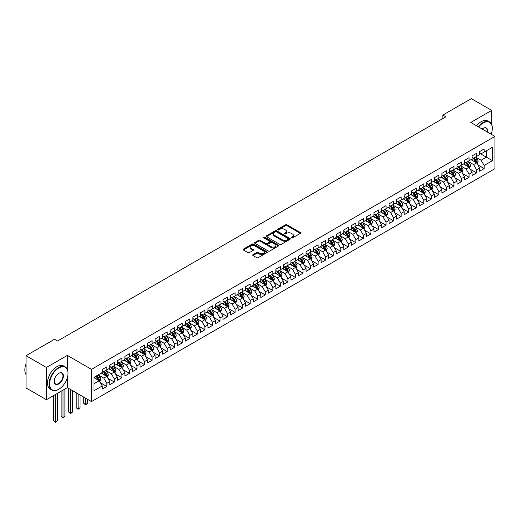 <?xml version="1.0" encoding="UTF-8"?>
<svg xmlns="http://www.w3.org/2000/svg" width="521" height="521" viewBox="0 0 521 521"><rect width="100%" height="100%" fill="white"/><g stroke="black" fill="none" stroke-linecap="round" stroke-linejoin="round"><path stroke-width="0.78" d="M291.428 237.902A0.736 0.423 0 0 0 292.463 237.902L300.337 233.356A1.049 0.606 0 0 0 300.643 232.933A1.049 0.606 0 0 0 300.337 232.503L286.999 224.805A1.049 0.606 0 0 0 285.521 224.805L277.647 229.351A0.736 0.423 0 0 0 278.683 229.95L279.705 229.357A3.354 1.934 0 0 1 284.446 229.357L285.554 230.002A3.354 1.934 0 0 1 286.537 231.37A3.354 1.934 0 0 1 285.554 232.737L284.538 233.323A0.736 0.423 0 0 0 285.573 233.922L286.596 233.336A3.354 1.934 0 0 1 291.337 233.336L292.444 233.981A3.354 1.934 0 0 1 293.427 235.349A3.354 1.934 0 0 1 292.444 236.716L291.428 237.302A0.736 0.423 0 0 0 291.428 237.902L291.428 237.302M252.998 254.658A1.049 0.606 0 0 0 252.692 255.082A1.049 0.606 0 0 0 252.998 255.511L256.736 257.674A1.049 0.606 0 0 0 258.221 257.674L266.96 252.626A1.049 0.606 0 0 0 267.266 252.197A1.049 0.606 0 0 0 266.96 251.773L253.629 244.069A1.049 0.606 0 0 0 252.144 244.069L243.405 249.116A1.049 0.606 0 0 0 243.099 249.546A1.049 0.606 0 0 0 243.405 249.976L247.924 252.581A1.049 0.606 0 0 0 249.403 252.581L253.147 250.425A1.049 0.606 0 0 0 253.453 249.995A1.049 0.606 0 0 0 253.147 249.566L250.907 248.276A2.8 1.615 0 0 1 250.087 247.13A2.8 1.615 0 0 1 251.812 245.632A2.8 1.615 0 0 1 254.867 245.984L263.646 251.057A2.8 1.615 0 0 1 264.466 252.197A2.8 1.615 0 0 1 262.74 253.694A2.8 1.615 0 0 1 259.686 253.343L258.221 252.496A1.049 0.606 0 0 0 256.736 252.496L252.998 254.658L252.998 255.511L256.736 253.369L256.736 252.496M67.333 369.382L67.333 355.407L46.428 367.474L26.05 355.713L54.503 339.282L57.518 341.027L445.891 116.802L442.876 115.056L442.876 118.547M67.333 355.407L91.481 369.35L494.95 136.411L494.95 168.654L91.481 401.593L91.481 369.35M491.707 124.604L491.707 110.393L470.802 122.468L494.95 136.411M491.707 110.393L471.329 98.632L442.876 115.056M279.777 244.369A1.049 0.606 0 0 0 281.262 244.369L290.002 239.321A1.049 0.606 0 0 0 290.308 238.898A1.049 0.606 0 0 0 290.002 238.468L276.664 230.77A1.049 0.606 0 0 0 275.186 230.77L266.446 235.818A1.049 0.606 0 0 0 266.133 236.247A1.049 0.606 0 0 0 266.446 236.671L279.777 244.369M264.18 238.058A0.736 0.423 0 0 1 264.922 238.162L278.468 245.984L269.741 251.024A1.049 0.606 0 0 1 268.256 251.024L254.925 243.32L254.925 242.467A1.049 0.606 0 0 0 254.619 242.897A1.049 0.606 0 0 0 254.925 243.32M254.925 242.467L258.663 240.305A1.049 0.606 0 0 1 260.148 240.305L265.554 243.431A1.049 0.606 0 0 0 267.039 243.431L269.52 241.998A1.049 0.606 0 0 0 269.826 241.568A1.049 0.606 0 0 0 269.52 241.145L263.887 237.889A0.736 0.423 0 0 1 264.922 237.289L278.481 245.117A1.049 0.606 0 0 1 278.787 245.547A1.049 0.606 0 0 1 278.481 245.977L278.481 245.117M479.633 153.272L486.419 157.192L486.419 150.745L492.462 147.261L484.159 152.054L484.159 148.96L479.633 151.572L479.633 154.665L476.611 156.411L476.611 153.317L472.085 155.929L472.085 159.022L469.063 160.768L469.063 157.674L464.537 160.286L464.537 163.379L461.515 165.124L461.515 162.031L456.989 164.643L456.989 167.736L453.967 169.481L453.967 166.388L449.441 168.999L449.441 172.093L446.425 173.838L446.425 170.745L441.893 173.356L441.893 176.45L438.877 178.195L438.877 175.102L434.345 177.713L434.345 180.807L431.329 182.552L431.329 179.458L426.797 182.07L426.797 185.17L423.781 186.909L423.781 183.815L419.255 186.433L419.255 189.527L416.233 191.266L416.233 188.172L411.707 190.79L411.707 193.884L408.685 195.622L408.685 192.529L404.159 195.147L404.159 198.24L401.137 199.979L401.137 196.886L396.611 199.504L396.611 202.597L393.596 204.336L393.596 201.243L389.063 203.861L389.063 206.954L386.048 208.693L386.048 205.6L381.515 208.218L381.515 211.311L378.5 213.056L378.5 209.956L373.967 212.575L373.967 215.668L370.952 217.413L370.952 214.32L366.426 216.931L366.426 220.025L363.404 221.77L363.404 218.677L358.878 221.288L358.878 224.382L355.856 226.127L355.856 223.034L351.33 225.645L351.33 228.739L348.308 230.484L348.308 227.39L343.782 230.002L343.782 233.095L340.76 234.841L340.76 231.747L336.234 234.359L336.234 237.452L333.219 239.198L333.219 236.104L328.686 238.716L328.686 241.809L325.671 243.554L325.671 240.461L321.138 243.073L321.138 246.166L318.123 247.911L318.123 244.818L313.596 247.429L313.596 250.523L310.575 252.268L310.575 249.175L306.048 251.786L306.048 254.886L303.027 256.625L303.027 253.532L298.5 256.15L298.5 259.243L295.479 260.982L295.479 257.888L290.952 260.507L290.952 263.6L287.931 265.339L287.931 262.245L283.404 264.863L283.404 267.957L280.389 269.696L280.389 266.602L275.856 269.22L275.856 272.314L272.841 274.053L272.841 270.959L268.308 273.577L268.308 276.671L265.293 278.409L265.293 275.316L260.767 277.934L260.767 281.027L257.745 282.766L257.745 279.673L253.219 282.291L253.219 285.384L250.197 287.13L250.197 284.036L245.671 286.648L245.671 289.741L242.649 291.486L242.649 288.393L238.123 291.005L238.123 294.098L235.101 295.843L235.101 292.75L230.575 295.361L230.575 298.455L227.56 300.2L227.56 297.107L223.027 299.718L223.027 302.812L220.012 304.557L220.012 301.464L215.479 304.075L215.479 307.169L212.464 308.914L212.464 305.82L207.938 308.432L207.938 311.525L204.916 313.271L204.916 310.177L200.39 312.789L200.39 315.882L197.368 317.628L197.368 314.534L192.842 317.146L192.842 320.239L189.82 321.985L189.82 318.891L185.294 321.503L185.294 324.596L182.272 326.341L182.272 323.248L177.746 325.866L177.746 328.959L174.73 330.698L174.73 327.605L170.198 330.223L170.198 333.316L167.182 335.055L167.182 331.962L162.65 334.58L162.65 337.673L159.634 339.412L159.634 336.319L155.108 338.937L155.108 342.03L152.086 343.769L152.086 340.675L147.56 343.293L147.56 346.387L144.538 348.126L144.538 345.032L140.012 347.65L140.012 350.744L136.99 352.483L136.99 349.389L132.464 352.007L132.464 355.101L129.442 356.846L129.442 353.752L124.916 356.364L124.916 359.457L121.901 361.203L121.901 358.109L117.368 360.721L117.368 363.814L114.353 365.56L114.353 362.466L109.82 365.078L109.82 368.171L106.805 369.917L106.805 366.823L102.272 369.435L102.272 372.528L93.975 377.321L93.975 390.743L102.272 385.95L99.257 380.721L93.975 377.673M492.462 147.261L492.462 160.676L484.159 165.47L481.137 160.24L475.666 157.082M477.783 164.883L484.159 168.563L484.159 165.47M484.159 168.563L479.633 171.181L479.633 168.088L476.611 169.826L473.589 164.603L468.118 161.438M470.235 169.24L476.611 172.92L476.611 169.826M476.611 172.92L472.085 175.538L472.085 172.444L469.063 174.19L466.048 168.96L460.571 165.802M462.687 173.597L469.063 177.283L469.063 174.19M469.063 177.283L464.537 179.895L464.537 176.801L461.515 178.547L458.5 173.317L453.029 170.159M455.139 177.954L461.515 181.64L461.515 178.547M461.515 181.64L456.989 184.252L456.989 181.158L453.967 182.904L450.952 177.674L445.481 174.515M447.591 182.311L453.967 185.997L453.967 182.904M453.967 185.997L449.441 188.609L449.441 185.515L446.425 187.26L443.404 182.031L437.933 178.872M440.043 186.668L446.425 190.354L446.425 187.26M446.425 190.354L441.893 192.965L441.893 189.872L438.877 191.617L435.856 186.388L430.385 183.229M432.495 191.025L438.877 194.711L438.877 191.617M438.877 194.711L434.345 197.322L434.345 194.229L431.329 195.974L428.308 190.745L422.837 187.586M424.954 195.388L431.329 199.068L431.329 195.974M431.329 199.068L426.797 201.679L426.797 198.586L423.781 200.331L420.76 195.101L415.289 191.943M417.406 199.745L423.781 203.424L423.781 200.331M423.781 203.424L419.255 206.036L419.255 202.943L416.233 204.688L413.218 199.458L407.741 196.3M409.858 204.102L416.233 207.781L416.233 204.688M416.233 207.781L411.707 210.393L411.707 207.299L408.685 209.045L405.67 203.815L400.193 200.657M402.31 208.459L408.685 212.138L408.685 209.045M408.685 212.138L404.159 214.75L404.159 211.656L401.137 213.402L398.122 208.172L392.652 205.013M394.762 212.815L401.137 216.495L401.137 213.402M401.137 216.495L396.611 219.113L396.611 216.013L393.596 217.758L390.574 212.529L385.104 209.37M387.214 217.172L393.596 220.852L393.596 217.758M393.596 220.852L389.063 223.47L389.063 220.376L386.048 222.115L383.026 216.886L377.556 213.727M379.666 221.529L386.048 225.209L386.048 222.115M386.048 225.209L381.515 227.827L381.515 224.733L378.5 226.472L375.478 221.243L370.008 218.084M372.124 225.886L378.5 229.566L378.5 226.472M378.5 229.566L373.967 232.184L373.967 229.09L370.952 230.829L367.93 225.6L362.46 222.441M364.576 230.243L370.952 233.922L370.952 230.829M370.952 233.922L366.426 236.541L366.426 233.447L363.404 235.186L360.389 229.956L354.912 226.798M357.028 234.6L363.404 238.279L363.404 235.186M363.404 238.279L358.878 240.897L358.878 237.804L355.856 239.543L352.841 234.32L347.364 231.155M349.48 238.957L355.856 242.636L355.856 239.543M355.856 242.636L351.33 245.254L351.33 242.161L348.308 243.9L345.293 238.677L339.822 235.518M341.932 243.314L348.308 247L348.308 243.9M348.308 247L343.782 249.611L343.782 246.518L340.76 248.263L337.745 243.033L332.274 239.875M334.384 247.67L340.76 251.356L340.76 248.263M340.76 251.356L336.234 253.968L336.234 250.875L333.219 252.62L330.197 247.39L324.726 244.232M326.836 252.027L333.219 255.713L333.219 252.62M333.219 255.713L328.686 258.325L328.686 255.231L325.671 256.977L322.649 251.747L317.178 248.589M319.295 256.384L325.671 260.07L325.671 256.977M325.671 260.07L321.138 262.682L321.138 259.588L318.123 261.334L315.101 256.104L309.63 252.945M311.747 260.741L318.123 264.427L318.123 261.334M318.123 264.427L313.596 267.039L313.596 263.945L310.575 265.69L307.553 260.461L302.082 257.302M304.199 265.098L310.575 268.784L310.575 265.69M310.575 268.784L306.048 271.395L306.048 268.302L303.027 270.047L300.011 264.818L294.534 261.659M296.651 269.461L303.027 273.141L303.027 270.047M303.027 273.141L298.5 275.752L298.5 272.659L295.479 274.404L292.463 269.175L286.993 266.016M289.103 273.818L295.479 277.498L295.479 274.404M295.479 277.498L290.952 280.109L290.952 277.016L287.931 278.761L284.915 273.532L279.445 270.373M281.555 278.175L287.931 281.854L287.931 278.761M287.931 281.854L283.404 284.466L283.404 281.373L280.389 283.118L277.367 277.888L271.897 274.73M274.007 282.532L280.389 286.211L280.389 283.118M280.389 286.211L275.856 288.829L275.856 285.729L272.841 287.475L269.819 282.245L264.349 279.087M266.465 286.889L272.841 290.568L272.841 287.475M272.841 290.568L268.308 293.186L268.308 290.093L265.293 291.832L262.271 286.602L256.801 283.444M258.917 291.246L265.293 294.925L265.293 291.832M265.293 294.925L260.767 297.543L260.767 294.45L257.745 296.189L254.723 290.959L249.253 287.8M251.369 295.602L257.745 299.282L257.745 296.189M257.745 299.282L253.219 301.9L253.219 298.807L250.197 300.545L247.182 295.316L241.705 292.157M243.821 299.959L250.197 303.639L250.197 300.545M250.197 303.639L245.671 306.257L245.671 303.163L242.649 304.902L239.634 299.673L234.163 296.514M236.274 304.316L242.649 307.996L242.649 304.902M242.649 307.996L238.123 310.614L238.123 307.52L235.101 309.259L232.086 304.036L226.615 300.871M228.726 308.673L235.101 312.353L235.101 309.259M235.101 312.353L230.575 314.971L230.575 311.877L227.56 313.616L224.538 308.393L219.067 305.234M221.178 313.03L227.56 316.716L227.56 313.616M227.56 316.716L223.027 319.327L223.027 316.234L220.012 317.979L216.99 312.75L211.519 309.591M213.63 317.387L220.012 321.073L220.012 317.979M220.012 321.073L215.479 323.684L215.479 320.591L212.464 322.336L209.442 317.107L203.971 313.948M206.088 321.744L212.464 325.43L212.464 322.336M212.464 325.43L207.938 328.041L207.938 324.948L204.916 326.693L201.894 321.464L196.424 318.305M198.54 326.1L204.916 329.786L204.916 326.693M204.916 329.786L200.39 332.398L200.39 329.305L197.368 331.05L194.353 325.82L188.876 322.662M190.992 330.457L197.368 334.143L197.368 331.05M197.368 334.143L192.842 336.755L192.842 333.661L189.82 335.407L186.805 330.177L181.334 327.019M183.444 334.814L189.82 338.5L189.82 335.407M189.82 338.5L185.294 341.112L185.294 338.018L182.272 339.764L179.257 334.534L173.786 331.376M175.896 339.178L182.272 342.857L182.272 339.764M182.272 342.857L177.746 345.469L177.746 342.375L174.73 344.12L171.709 338.891L166.238 335.732M168.348 343.534L174.73 347.214L174.73 344.12M174.73 347.214L170.198 349.825L170.198 346.732L167.182 348.477L164.161 343.248L158.69 340.089M160.8 347.891L167.182 351.571L167.182 348.477M167.182 351.571L162.65 354.182L162.65 351.089L159.634 352.834L156.613 347.605L151.142 344.446M153.259 352.248L159.634 355.928L159.634 352.834M159.634 355.928L155.108 358.546L155.108 355.446L152.086 357.191L149.065 351.962L143.594 348.803M145.711 356.605L152.086 360.285L152.086 357.191M152.086 360.285L147.56 362.903L147.56 359.809L144.538 361.548L141.523 356.318L136.046 353.16M138.163 360.962L144.538 364.641L144.538 361.548M144.538 364.641L140.012 367.259L140.012 364.166L136.99 365.905L133.975 360.675L128.505 357.517M130.615 365.319L136.99 368.998L136.99 365.905M136.99 368.998L132.464 371.616L132.464 368.523L129.442 370.262L126.427 365.032L120.957 361.874M123.067 369.676L129.442 373.355L129.442 370.262M129.442 373.355L124.916 375.973L124.916 372.88L121.901 374.619L118.879 369.389L113.409 366.23M115.519 374.032L121.901 377.712L121.901 374.619M121.901 377.712L117.368 380.33L117.368 377.237L114.353 378.975L111.331 373.752L105.861 370.587M107.971 378.389L114.353 382.069L114.353 378.975M114.353 382.069L109.82 384.687L109.82 381.593L106.805 383.332L103.783 378.109L98.313 374.951M100.429 382.746L106.805 386.432L106.805 383.332M106.805 386.432L102.272 389.044L102.272 385.95M102.272 370.789L103.783 371.655L106.805 369.917M93.975 383.769L99.257 380.721M109.82 366.426L111.331 367.298L114.353 365.56M103.783 378.109L106.805 376.364L101.217 373.14M109.82 381.593L106.805 376.364M117.368 362.069L118.879 362.942L121.901 361.203M111.331 373.752L114.353 372.007L108.765 368.783M117.368 377.237L114.353 372.007M124.916 357.712L126.427 358.585L129.442 356.846M118.879 369.389L121.901 367.65L116.313 364.426M124.916 372.88L121.901 367.65M132.464 353.355L133.975 354.228L136.99 352.483M126.427 365.032L129.442 363.293L123.861 360.07M132.464 368.523L129.442 363.293M140.012 348.998L141.523 349.871L144.538 348.126M133.975 360.675L136.99 358.936L131.409 355.713M140.012 364.166L136.99 358.936M147.56 344.642L149.065 345.514L152.086 343.769M141.523 356.318L144.538 354.58L138.957 351.356M147.56 359.809L144.538 354.58M155.108 340.285L156.613 341.157L159.634 339.412M149.065 351.962L152.086 350.223L146.499 346.993M155.108 355.446L152.086 350.223M162.65 335.928L164.161 336.8L167.182 335.055M156.613 347.605L159.634 345.866L154.047 342.636M162.65 351.089L159.634 345.866M170.198 331.571L171.709 332.444L174.73 330.698M164.161 343.248L167.182 341.502L161.595 338.279M170.198 346.732L167.182 341.502M177.746 327.214L179.257 328.087L182.272 326.341M171.709 338.891L174.73 337.146L169.143 333.922M177.746 342.375L174.73 337.146M185.294 322.857L186.805 323.73L189.82 321.985M179.257 334.534L182.272 332.789L176.691 329.565M185.294 338.018L182.272 332.789M192.842 318.5L194.353 319.373L197.368 317.628M186.805 330.177L189.82 328.432L184.239 325.208M192.842 333.661L189.82 328.432M200.39 314.143L201.894 315.016L204.916 313.271M194.353 325.82L197.368 324.075L191.787 320.851M200.39 329.305L197.368 324.075M207.938 309.787L209.442 310.659L212.464 308.914M201.894 321.464L204.916 319.718L199.328 316.494M207.938 324.948L204.916 319.718M215.479 305.43L216.99 306.296L220.012 304.557M209.442 317.107L212.464 315.361L206.876 312.138M215.479 320.591L212.464 315.361M223.027 301.073L224.538 301.939L227.56 300.2M216.99 312.75L220.012 311.004L214.424 307.781M223.027 316.234L220.012 311.004M230.575 296.716L232.086 297.582L235.101 295.843M224.538 308.393L227.56 306.648L221.972 303.424M230.575 311.877L227.56 306.648M238.123 292.353L239.634 293.225L242.649 291.486M232.086 304.036L235.101 302.291L229.52 299.067M238.123 307.52L235.101 302.291M245.671 287.996L247.182 288.868L250.197 287.13M239.634 299.673L242.649 297.934L237.068 294.71M245.671 303.163L242.649 297.934M253.219 283.639L254.723 284.512L257.745 282.766M247.182 295.316L250.197 293.577L244.616 290.353M253.219 298.807L250.197 293.577M260.767 279.282L262.271 280.155L265.293 278.409M254.723 290.959L257.745 289.22L252.157 285.996M260.767 294.45L257.745 289.22M268.308 274.925L269.819 275.798L272.841 274.053M262.271 286.602L265.293 284.863L259.705 281.64M268.308 290.093L265.293 284.863M275.856 270.568L277.367 271.441L280.389 269.696M269.819 282.245L272.841 280.506L267.253 277.276M275.856 285.729L272.841 280.506M283.404 266.211L284.915 267.084L287.931 265.339M277.367 277.888L280.389 276.15L274.801 272.919M283.404 281.373L280.389 276.15M290.952 261.855L292.463 262.727L295.479 260.982M284.915 273.532L287.931 271.786L282.349 268.562M290.952 277.016L287.931 271.786M298.5 257.498L300.011 258.37L303.027 256.625M292.463 269.175L295.479 267.429L289.897 264.206M298.5 272.659L295.479 267.429M306.048 253.141L307.553 254.014L310.575 252.268M300.011 264.818L303.027 263.072L297.445 259.849M306.048 268.302L303.027 263.072M313.596 248.784L315.101 249.657L318.123 247.911M307.553 260.461L310.575 258.716L304.987 255.492M313.596 263.945L310.575 258.716M321.138 244.427L322.649 245.3L325.671 243.554M315.101 256.104L318.123 254.359L312.535 251.135M321.138 259.588L318.123 254.359M328.686 240.07L330.197 240.943L333.219 239.198M322.649 251.747L325.671 250.002L320.083 246.778M328.686 255.231L325.671 250.002M336.234 235.713L337.745 236.58L340.76 234.841M330.197 247.39L333.219 245.645L327.631 242.421M336.234 250.875L333.219 245.645M343.782 231.357L345.293 232.223L348.308 230.484M337.745 243.033L340.76 241.288L335.179 238.064M343.782 246.518L340.76 241.288M351.33 227L352.841 227.866L355.856 226.127M345.293 238.677L348.308 236.931L342.727 233.708M351.33 242.161L348.308 236.931M358.878 222.636L360.389 223.509L363.404 221.77M352.841 234.32L355.856 232.574L350.275 229.351M358.878 237.804L355.856 232.574M366.426 218.279L367.93 219.152L370.952 217.413M360.389 229.956L363.404 228.218L357.816 224.994M366.426 233.447L363.404 228.218M373.967 213.923L375.478 214.795L378.5 213.056M367.93 225.6L370.952 223.861L365.364 220.637M373.967 229.09L370.952 223.861M381.515 209.566L383.026 210.438L386.048 208.693M375.478 221.243L378.5 219.504L372.912 216.28M381.515 224.733L378.5 219.504M389.063 205.209L390.574 206.082L393.596 204.336M383.026 216.886L386.048 215.147L380.46 211.923M389.063 220.376L386.048 215.147M396.611 200.852L398.122 201.725L401.137 199.979M390.574 212.529L393.596 210.79L388.008 207.566M396.611 216.013L393.596 210.79M404.159 196.495L405.67 197.368L408.685 195.622M398.122 208.172L401.137 206.433L395.556 203.203M404.159 211.656L401.137 206.433M411.707 192.138L413.218 193.011L416.233 191.266M405.67 203.815L408.685 202.07L403.104 198.846M411.707 207.299L408.685 202.07M419.255 187.781L420.76 188.654L423.781 186.909M413.218 199.458L416.233 197.713L410.652 194.489M419.255 202.943L416.233 197.713M426.797 183.425L428.308 184.297L431.329 182.552M420.76 195.101L423.781 193.356L418.194 190.132M426.797 198.586L423.781 193.356M434.345 179.068L435.856 179.94L438.877 178.195M428.308 190.745L431.329 188.999L425.742 185.776M434.345 194.229L431.329 188.999M441.893 174.711L443.404 175.584L446.425 173.838M435.856 186.388L438.877 184.642L433.29 181.419M441.893 189.872L438.877 184.642M449.441 170.354L450.952 171.227L453.967 169.481M443.404 182.031L446.425 180.286L440.838 177.062M449.441 185.515L446.425 180.286M456.989 165.997L458.5 166.863L461.515 165.124M450.952 177.674L453.967 175.929L448.386 172.705M456.989 181.158L453.967 175.929M464.537 161.64L466.048 162.506L469.063 160.768M458.5 173.317L461.515 171.572L455.934 168.348M464.537 176.801L461.515 171.572M472.085 157.283L473.589 158.15L476.611 156.411M466.048 168.96L469.063 167.215L463.482 163.991M472.085 172.444L469.063 167.215M479.633 152.92L481.137 153.793L484.159 152.054M473.589 164.603L476.611 162.858L471.023 159.634M479.633 168.088L476.611 162.858M26.05 355.713L26.05 387.956L46.428 399.718L67.333 387.65L91.481 401.593M46.428 367.474L46.428 399.718M491.707 134.535L491.707 132.484M481.137 160.24L486.419 157.192L492.462 160.676M67.333 387.65L67.333 377.712M291.721 238.006L292.444 237.589A3.354 1.934 0 0 0 293.427 236.221L293.427 235.349M286.537 231.37L286.537 232.242A3.354 1.934 0 0 1 285.554 233.61L284.831 234.027M300.317 233.369L286.999 225.678A1.049 0.606 0 0 0 285.521 225.678L277.94 230.048M290.002 238.468L290.002 239.321L276.664 231.643A1.049 0.606 0 0 0 275.186 231.643L266.459 236.684M288.146 239.198A0.736 0.423 0 0 0 288.146 238.598L276.443 231.838A0.736 0.423 0 0 0 275.407 231.838L274.333 232.457A3.354 1.934 0 0 0 273.349 233.831A3.354 1.934 0 0 0 274.333 235.199L282.336 239.816A3.354 1.934 0 0 0 287.078 239.816L288.146 239.198L288.146 240.07A0.736 0.423 0 0 0 288.36 239.771L288.36 238.898M273.349 233.831L273.349 234.697A3.354 1.934 0 0 0 274.333 236.072L274.333 235.199M288.146 240.07L287.078 240.689A3.354 1.934 0 0 1 282.336 240.689L274.333 236.072M254.938 243.333L258.663 241.177L258.663 240.305M269.826 241.568L269.826 242.441A1.049 0.606 0 0 1 269.52 242.871L267.039 244.303A1.049 0.606 0 0 1 265.554 244.303L260.148 241.177A1.049 0.606 0 0 0 258.663 241.177M271.167 246.667A2.8 1.615 0 0 0 274.222 247.019A2.8 1.615 0 0 0 275.948 245.528A2.8 1.615 0 0 0 275.127 244.382L272.034 242.597A1.049 0.606 0 0 0 270.555 242.597L268.074 244.03A1.049 0.606 0 0 0 267.768 244.46A1.049 0.606 0 0 0 268.074 244.883L271.167 246.667L271.167 247.54A2.8 1.615 0 0 0 274.222 247.892A2.8 1.615 0 0 0 275.948 246.4L275.948 245.528M267.768 244.46L267.768 245.326A1.049 0.606 0 0 0 268.074 245.756L268.074 244.883M271.167 247.54L268.074 245.756M264.466 252.197L264.466 253.069A2.8 1.615 0 0 1 262.74 254.567A2.8 1.615 0 0 1 259.686 254.215L258.221 253.369A1.049 0.606 0 0 0 256.736 253.369M250.087 247.13L250.087 248.003A2.8 1.615 0 0 0 250.907 249.142L250.907 248.276M253.147 249.566L253.147 250.425L250.907 249.142M266.96 251.773L266.96 252.626L253.629 244.942A1.049 0.606 0 0 0 252.144 244.942L243.418 249.982L243.405 249.116M477.171 163.822L478.102 161.543A2.826 1.635 -120 0 0 477.203 159.133L475.601 156.99M473.042 160.8L471.824 159.172M472.755 157.668L474.865 160.481A2.826 1.635 60 0 1 475.673 162.187L476.578 161.66A2.826 1.635 -120 0 0 475.771 159.96L474.162 157.824M473.25 157.954L475.23 160.598A1.439 0.834 60 0 1 475.491 161.035L476.578 161.66M469.623 168.185L470.561 165.899A2.826 1.635 -120 0 0 469.655 163.49L468.053 161.347M465.494 165.157L464.276 163.529M465.207 162.024L467.317 164.844A2.826 1.635 60 0 1 468.125 166.544L469.03 166.017A2.826 1.635 -120 0 0 468.223 164.317L466.621 162.181M465.702 162.311L467.682 164.955A1.439 0.834 60 0 1 467.943 165.391L469.03 166.017M462.075 172.542L463.013 170.256A2.826 1.635 -120 0 0 462.107 167.847L460.505 165.711M457.952 169.514L456.728 167.886M457.659 166.381L459.769 169.201A2.826 1.635 60 0 1 460.577 170.901L461.482 170.374A2.826 1.635 -120 0 0 460.675 168.674L459.073 166.538M458.154 166.668L460.134 169.312A1.439 0.834 60 0 1 460.395 169.748L461.482 170.374M491.14 134.21A13.018 7.515 120 0 0 492.306 128.348A13.018 7.515 120 0 0 483.104 123.034A13.018 7.515 120 0 0 478.61 126.974M478.219 126.746A13.344 7.704 -60 0 1 482.876 122.637A13.344 7.704 -60 0 1 489.545 121.979A13.344 7.704 -60 0 1 492.306 128.088A13.344 7.704 -60 0 1 492.306 128.218M482.146 129.019A6.513 3.758 -60 0 1 483.104 128.348L483.104 128.348A6.513 3.758 -60 0 1 487.604 132.165M487.187 131.924A6.193 3.575 120 0 0 485.969 128.173A6.193 3.575 120 0 0 482.987 128.413M476.559 125.789A13.344 7.704 -60 0 1 481.215 121.68A13.344 7.704 -60 0 1 487.884 121.022L489.545 121.979M58.58 389.389L58.801 389.259A13.018 7.515 120 0 0 68.01 373.316A13.018 7.515 120 0 0 58.801 367.995A13.018 7.515 120 0 0 49.599 383.944A13.018 7.515 120 0 0 58.801 389.259L58.58 389.389A13.344 7.704 -60 0 1 51.905 390.053A13.344 7.704 -60 0 1 49.86 379.36A13.344 7.704 -60 0 1 58.58 367.605A13.344 7.704 -60 0 1 65.249 366.947A13.344 7.704 -60 0 1 68.01 373.049A13.344 7.704 -60 0 1 68.01 373.186M58.801 373.316L58.801 373.316A6.513 3.758 -60 0 1 63.406 375.973A6.513 3.758 -60 0 1 58.801 383.944A6.513 3.758 -60 0 1 54.204 381.287A6.513 3.758 -60 0 1 58.801 373.316L58.801 373.316M54.204 381.157A6.193 3.575 120 0 0 55.48 383.86A6.193 3.575 120 0 0 58.58 383.554A6.193 3.575 120 0 0 62.624 378.096A6.193 3.575 120 0 0 61.673 373.14A6.193 3.575 120 0 0 58.691 373.381M26.05 374.547A13.344 7.704 -60 0 1 26.05 363.886M51.905 390.053L50.244 389.096A13.344 7.704 -60 0 1 48.199 378.402A13.344 7.704 -60 0 1 56.919 366.647A13.344 7.704 -60 0 1 63.588 365.983L65.249 366.947M454.527 176.899L455.465 174.613A2.826 1.635 -120 0 0 454.559 172.204L452.957 170.067M450.404 173.871L449.187 172.243M450.111 170.738L452.221 173.558A2.826 1.635 60 0 1 453.029 175.258L453.934 174.737A2.826 1.635 -120 0 0 453.127 173.031L451.525 170.895M450.606 171.025L452.586 173.669A1.439 0.834 60 0 1 452.853 174.105L453.934 174.737M446.979 181.256L447.917 178.97A2.826 1.635 -120 0 0 447.011 176.56L445.409 174.424M442.857 178.228L441.639 176.599M442.563 175.095L444.673 177.915A2.826 1.635 60 0 1 445.481 179.615L446.386 179.094A2.826 1.635 -120 0 0 445.579 177.387L443.977 175.251M443.058 175.382L445.045 178.026A1.439 0.834 60 0 1 445.305 178.462L446.386 179.094M439.431 185.613L440.369 183.327A2.826 1.635 -120 0 0 439.463 180.917L437.861 178.781M435.309 182.584L434.091 180.956M435.015 179.452L437.126 182.272A2.826 1.635 60 0 1 437.94 183.972L438.845 183.451A2.826 1.635 -120 0 0 438.031 181.744L436.429 179.608M435.517 179.738L437.497 182.383A1.439 0.834 60 0 1 437.757 182.819L438.845 183.451M431.889 189.97L432.821 187.684A2.826 1.635 -120 0 0 431.922 185.274L430.313 183.138M427.761 186.941L426.543 185.313M427.467 183.809L429.578 186.629A2.826 1.635 60 0 1 430.392 188.328L431.297 187.807A2.826 1.635 -120 0 0 430.483 186.108L428.881 183.965M427.969 184.095L429.949 186.739A1.439 0.834 60 0 1 430.209 187.176L431.297 187.807M424.341 194.326L425.273 192.041A2.826 1.635 -120 0 0 424.374 189.631L422.772 187.495M420.213 191.298L418.995 189.67M419.919 188.166L422.036 190.986A2.826 1.635 60 0 1 422.844 192.685L423.749 192.164A2.826 1.635 -120 0 0 422.941 190.465L421.333 188.322M420.421 188.452L422.401 191.096A1.439 0.834 60 0 1 422.661 191.539L423.749 192.164M416.793 198.683L417.725 196.397A2.826 1.635 -120 0 0 416.826 193.994L415.224 191.852M412.665 195.655L411.447 194.027M412.378 192.523L414.488 195.342A2.826 1.635 60 0 1 415.296 197.042L416.201 196.521A2.826 1.635 -120 0 0 415.393 194.821L413.791 192.679M412.873 192.816L414.853 195.453A1.439 0.834 60 0 1 415.113 195.896L416.201 196.521M409.245 203.04L410.183 200.754A2.826 1.635 -120 0 0 409.278 198.351L407.676 196.209M405.123 200.012L403.899 198.384M404.83 196.879L406.94 199.699A2.826 1.635 60 0 1 407.748 201.399L408.653 200.878A2.826 1.635 -120 0 0 407.845 199.178L406.243 197.036M405.325 197.172L407.305 199.81A1.439 0.834 60 0 1 407.565 200.253L408.653 200.878M401.698 207.397L402.635 205.111A2.826 1.635 -120 0 0 401.73 202.708L400.128 200.565M397.575 204.369L396.357 202.747M397.282 201.243L399.392 204.056A2.826 1.635 60 0 1 400.2 205.756L401.105 205.235A2.826 1.635 -120 0 0 400.297 203.535L398.695 201.393M397.777 201.529L399.757 204.173A1.439 0.834 60 0 1 400.024 204.61L401.105 205.235M394.15 211.754L395.087 209.475A2.826 1.635 -120 0 0 394.182 207.065L392.58 204.922M390.027 208.726L388.809 207.104M389.734 205.6L391.844 208.413A2.826 1.635 60 0 1 392.652 210.113L393.557 209.592A2.826 1.635 -120 0 0 392.749 207.892L391.147 205.749M390.229 205.886L392.209 208.53A1.439 0.834 60 0 1 392.476 208.967L393.557 209.592M386.602 216.111L387.539 213.831A2.826 1.635 -120 0 0 386.634 211.422L385.032 209.279M382.479 213.082L381.261 211.461M382.186 209.956L384.296 212.77A2.826 1.635 60 0 1 385.11 214.47L386.015 213.949A2.826 1.635 -120 0 0 385.201 212.249L383.599 210.106M382.688 210.243L384.667 212.887A1.439 0.834 60 0 1 384.928 213.323L386.015 213.949M379.06 220.468L379.991 218.188A2.826 1.635 -120 0 0 379.093 215.779L377.484 213.636M374.931 217.446L373.713 215.818M374.638 214.313L376.748 217.127A2.826 1.635 60 0 1 377.562 218.827L378.467 218.306A2.826 1.635 -120 0 0 377.653 216.606L376.051 214.463M375.14 214.6L377.119 217.244A1.439 0.834 60 0 1 377.38 217.68L378.467 218.306M371.512 224.825L372.443 222.545A2.826 1.635 -120 0 0 371.545 220.136L369.943 217.993M367.383 221.803L366.165 220.175M367.09 218.67L369.2 221.484A2.826 1.635 60 0 1 370.014 223.19L370.919 222.662A2.826 1.635 -120 0 0 370.112 220.963L368.503 218.82M367.592 218.957L369.571 221.601A1.439 0.834 60 0 1 369.832 222.037L370.919 222.662M363.964 229.181L364.895 226.902A2.826 1.635 -120 0 0 363.997 224.492L362.395 222.35M359.835 226.16L358.617 224.531M359.549 223.027L361.659 225.84A2.826 1.635 60 0 1 362.466 227.547L363.371 227.019A2.826 1.635 -120 0 0 362.564 225.319L360.962 223.177M360.044 223.314L362.023 225.958A1.439 0.834 60 0 1 362.284 226.394L363.371 227.019M356.416 233.538L357.354 231.259A2.826 1.635 -120 0 0 356.449 228.849L354.847 226.707M352.294 230.516L351.069 228.888M352.001 227.384L354.111 230.197A2.826 1.635 60 0 1 354.918 231.904L355.823 231.376A2.826 1.635 -120 0 0 355.016 229.676L353.414 227.54M352.496 227.67L354.475 230.315A1.439 0.834 60 0 1 354.736 230.751L355.823 231.376M348.868 237.902L349.806 235.616A2.826 1.635 -120 0 0 348.901 233.206L347.299 231.064M344.746 234.873L343.528 233.245M344.453 231.741L346.563 234.554A2.826 1.635 60 0 1 347.37 236.26L348.275 235.733A2.826 1.635 -120 0 0 347.468 234.033L345.866 231.897M344.948 232.027L346.927 234.671A1.439 0.834 60 0 1 347.194 235.108L348.275 235.733M341.32 242.258L342.258 239.973A2.826 1.635 -120 0 0 341.353 237.563L339.751 235.427M337.198 239.23L335.98 237.602M336.905 236.098L339.015 238.918A2.826 1.635 60 0 1 339.822 240.617L340.727 240.09A2.826 1.635 -120 0 0 339.92 238.39L338.318 236.254M337.4 236.384L339.379 239.028A1.439 0.834 60 0 1 339.646 239.465L340.727 240.09M333.772 246.615L334.71 244.329A2.826 1.635 -120 0 0 333.805 241.92L332.203 239.784M329.65 243.587L328.432 241.959M329.357 240.455L331.467 243.274A2.826 1.635 60 0 1 332.281 244.974L333.186 244.453A2.826 1.635 -120 0 0 332.372 242.747L330.77 240.611M329.858 240.741L331.838 243.385A1.439 0.834 60 0 1 332.098 243.821L333.186 244.453M326.231 250.972L327.162 248.686A2.826 1.635 -120 0 0 326.263 246.277L324.655 244.141M322.102 247.944L320.884 246.316M321.809 244.811L323.919 247.631A2.826 1.635 60 0 1 324.733 249.331L325.638 248.81A2.826 1.635 -120 0 0 324.824 247.104L323.222 244.968M322.31 245.098L324.29 247.742A1.439 0.834 60 0 1 324.55 248.178L325.638 248.81M318.683 255.329L319.614 253.043A2.826 1.635 -120 0 0 318.715 250.634L317.113 248.497M314.554 252.301L313.336 250.673M314.261 249.168L316.371 251.988A2.826 1.635 60 0 1 317.185 253.688L318.09 253.167A2.826 1.635 -120 0 0 317.282 251.461L315.674 249.325M314.762 249.455L316.742 252.099A1.439 0.834 60 0 1 317.002 252.535L318.09 253.167M311.135 259.686L312.066 257.4A2.826 1.635 -120 0 0 311.167 254.99L309.565 252.854M307.006 256.658L305.788 255.03M306.719 253.525L308.829 256.345A2.826 1.635 60 0 1 309.637 258.045L310.542 257.524A2.826 1.635 -120 0 0 309.735 255.824L308.126 253.681M307.214 253.812L309.194 256.456A1.439 0.834 60 0 1 309.454 256.892L310.542 257.524M303.587 264.043L304.524 261.757A2.826 1.635 -120 0 0 303.619 259.347L302.017 257.211M299.464 261.014L298.24 259.386M299.171 257.882L301.281 260.702A2.826 1.635 60 0 1 302.089 262.402L302.994 261.881A2.826 1.635 -120 0 0 302.187 260.181L300.584 258.038M299.666 258.169L301.646 260.813A1.439 0.834 60 0 1 301.906 261.255L302.994 261.881M296.039 268.4L296.977 266.114A2.826 1.635 -120 0 0 296.071 263.711L294.469 261.568M291.916 265.371L290.698 263.743M291.623 262.239L293.733 265.059A2.826 1.635 60 0 1 294.541 266.759L295.446 266.238A2.826 1.635 -120 0 0 294.639 264.538L293.036 262.395M292.118 262.525L294.098 265.169A1.439 0.834 60 0 1 294.365 265.612L295.446 266.238M288.491 272.757L289.429 270.471A2.826 1.635 -120 0 0 288.523 268.068L286.921 265.925M284.368 269.728L283.15 268.1M284.075 266.596L286.185 269.416A2.826 1.635 60 0 1 286.993 271.115L287.898 270.594A2.826 1.635 -120 0 0 287.091 268.895L285.488 266.752M284.57 266.889L286.55 269.526A1.439 0.834 60 0 1 286.817 269.969L287.898 270.594M280.943 277.113L281.881 274.827A2.826 1.635 -120 0 0 280.975 272.424L279.373 270.282M276.82 274.085L275.602 272.463M276.527 270.959L278.637 273.772A2.826 1.635 60 0 1 279.445 275.472L280.357 274.951A2.826 1.635 -120 0 0 279.543 273.251L277.94 271.109M277.029 271.246L279.009 273.89A1.439 0.834 60 0 1 279.269 274.326L280.357 274.951M273.395 281.47L274.333 279.191A2.826 1.635 -120 0 0 273.434 276.781L271.825 274.639M269.272 278.442L268.055 276.82M268.979 275.316L271.089 278.129A2.826 1.635 60 0 1 271.903 279.829L272.809 279.308A2.826 1.635 -120 0 0 271.995 277.608L270.392 275.466M269.481 275.602L271.461 278.247A1.439 0.834 60 0 1 271.721 278.683L272.809 279.308M265.853 285.827L266.785 283.548A2.826 1.635 -120 0 0 265.886 281.138L264.284 278.995M261.724 282.799L260.507 281.177M261.431 279.673L263.541 282.486A2.826 1.635 60 0 1 264.355 284.186L265.261 283.665A2.826 1.635 -120 0 0 264.453 281.965L262.845 279.823M261.933 279.959L263.913 282.603A1.439 0.834 60 0 1 264.173 283.04L265.261 283.665M258.305 290.184L259.237 287.905A2.826 1.635 -120 0 0 258.338 285.495L256.736 283.352M254.176 287.162L252.959 285.534M253.89 284.03L256 286.843A2.826 1.635 60 0 1 256.807 288.543L257.713 288.022A2.826 1.635 -120 0 0 256.905 286.322L255.297 284.179M254.385 284.316L256.365 286.96A1.439 0.834 60 0 1 256.625 287.397L257.713 288.022M250.757 294.541L251.695 292.261A2.826 1.635 -120 0 0 250.79 289.852L249.188 287.709M246.628 291.519L245.411 289.891M246.342 288.387L248.452 291.2A2.826 1.635 60 0 1 249.259 292.906L250.165 292.379A2.826 1.635 -120 0 0 249.357 290.679L247.755 288.536M246.837 288.673L248.817 291.317A1.439 0.834 60 0 1 249.077 291.753L250.165 292.379M243.209 298.898L244.147 296.618A2.826 1.635 -120 0 0 243.242 294.209L241.64 292.066M239.087 295.876L237.863 294.248M238.794 292.743L240.904 295.557A2.826 1.635 60 0 1 241.711 297.263L242.617 296.736A2.826 1.635 -120 0 0 241.809 295.036L240.207 292.893M239.289 293.03L241.269 295.674A1.439 0.834 60 0 1 241.529 296.11L242.617 296.736M235.661 303.255L236.599 300.975A2.826 1.635 -120 0 0 235.694 298.566L234.092 296.423M231.539 300.233L230.321 298.605M231.246 297.1L233.356 299.914A2.826 1.635 60 0 1 234.163 301.62L235.069 301.092A2.826 1.635 -120 0 0 234.261 299.393L232.659 297.257M231.741 297.387L233.721 300.031A1.439 0.834 60 0 1 233.988 300.467L235.069 301.092M228.113 307.618L229.051 305.332A2.826 1.635 -120 0 0 228.146 302.922L226.544 300.78M223.991 304.59L222.773 302.962M223.698 301.457L225.808 304.271A2.826 1.635 60 0 1 226.615 305.977L227.527 305.449A2.826 1.635 -120 0 0 226.713 303.75L225.111 301.613M224.199 301.744L226.179 304.388A1.439 0.834 60 0 1 226.44 304.824L227.527 305.449M220.565 311.975L221.503 309.689A2.826 1.635 -120 0 0 220.604 307.279L218.996 305.143M216.443 308.946L215.225 307.318M216.15 305.814L218.26 308.634A2.826 1.635 60 0 1 219.074 310.334L219.979 309.806A2.826 1.635 -120 0 0 219.165 308.106L217.563 305.97M216.651 306.101L218.631 308.745A1.439 0.834 60 0 1 218.892 309.181L219.979 309.806M213.024 316.332L213.955 314.046A2.826 1.635 -120 0 0 213.056 311.636L211.448 309.5M208.895 313.303L207.677 311.675M208.602 310.171L210.712 312.991A2.826 1.635 60 0 1 211.526 314.691L212.431 314.17A2.826 1.635 -120 0 0 211.617 312.463L210.015 310.327M209.103 310.457L211.083 313.101A1.439 0.834 60 0 1 211.344 313.538L212.431 314.17M205.476 320.689L206.407 318.403A2.826 1.635 -120 0 0 205.508 315.993L203.906 313.857M201.347 317.66L200.129 316.032M201.06 314.528L203.17 317.348A2.826 1.635 60 0 1 203.978 319.047L204.883 318.526A2.826 1.635 -120 0 0 204.076 316.82L202.467 314.684M201.555 314.814L203.535 317.458A1.439 0.834 60 0 1 203.796 317.895L204.883 318.526M197.928 325.045L198.866 322.76A2.826 1.635 -120 0 0 197.96 320.35L196.358 318.214M193.799 322.017L192.581 320.389M193.512 318.885L195.622 321.704A2.826 1.635 60 0 1 196.43 323.404L197.335 322.883A2.826 1.635 -120 0 0 196.528 321.177L194.926 319.041M194.007 319.171L195.987 321.815A1.439 0.834 60 0 1 196.248 322.252L197.335 322.883M190.38 329.402L191.318 327.116A2.826 1.635 -120 0 0 190.412 324.707L188.81 322.571M186.257 326.374L185.033 324.746M185.964 323.241L188.074 326.061A2.826 1.635 60 0 1 188.882 327.761L189.787 327.24A2.826 1.635 -120 0 0 188.98 325.54L187.378 323.398M186.459 323.528L188.439 326.172A1.439 0.834 60 0 1 188.7 326.608L189.787 327.24M182.832 333.759L183.77 331.473A2.826 1.635 -120 0 0 182.864 329.064L181.262 326.928M178.71 330.731L177.492 329.103M178.416 327.598L180.526 330.418A2.826 1.635 60 0 1 181.334 332.118L182.239 331.597A2.826 1.635 -120 0 0 181.432 329.897L179.83 327.755M178.911 327.885L180.891 330.529A1.439 0.834 60 0 1 181.158 330.972L182.239 331.597M175.284 338.116L176.222 335.83A2.826 1.635 -120 0 0 175.316 333.427L173.714 331.284M171.162 335.088L169.944 333.46M170.868 331.955L172.979 334.775A2.826 1.635 60 0 1 173.786 336.475L174.691 335.954A2.826 1.635 -120 0 0 173.884 334.254L172.282 332.111M171.363 332.242L173.35 334.886A1.439 0.834 60 0 1 173.61 335.329L174.691 335.954M167.736 342.473L168.674 340.187A2.826 1.635 -120 0 0 167.775 337.784L166.166 335.641M163.614 339.445L162.396 337.816M163.32 336.312L165.431 339.132A2.826 1.635 60 0 1 166.245 340.832L167.15 340.311A2.826 1.635 -120 0 0 166.336 338.611L164.734 336.468M163.822 336.605L165.802 339.243A1.439 0.834 60 0 1 166.062 339.685L167.15 340.311M160.194 346.83L161.126 344.544A2.826 1.635 -120 0 0 160.227 342.141L158.618 339.998M156.066 343.801L154.848 342.18M155.772 340.675L157.883 343.489A2.826 1.635 60 0 1 158.697 345.189L159.602 344.668A2.826 1.635 -120 0 0 158.788 342.968L157.186 340.825M156.274 340.962L158.254 343.6A1.439 0.834 60 0 1 158.514 344.042L159.602 344.668M152.646 351.187L153.578 348.907A2.826 1.635 -120 0 0 152.679 346.498L151.077 344.355M148.518 348.158L147.3 346.537M148.231 345.032L150.341 347.846A2.826 1.635 60 0 1 151.149 349.545L152.054 349.024A2.826 1.635 -120 0 0 151.246 347.325L149.638 345.182M148.726 345.319L150.706 347.963A1.439 0.834 60 0 1 150.966 348.399L152.054 349.024M145.099 355.543L146.036 353.264A2.826 1.635 -120 0 0 145.131 350.854L143.529 348.712M140.97 352.515L139.752 350.893M140.683 349.389L142.793 352.203A2.826 1.635 60 0 1 143.601 353.902L144.506 353.381A2.826 1.635 -120 0 0 143.698 351.682L142.096 349.539M141.178 349.676L143.158 352.32A1.439 0.834 60 0 1 143.418 352.756L144.506 353.381M137.551 359.9L138.488 357.621A2.826 1.635 -120 0 0 137.583 355.211L135.981 353.069M133.428 356.878L132.204 355.25M133.135 353.746L135.245 356.559A2.826 1.635 60 0 1 136.053 358.259L136.958 357.738A2.826 1.635 -120 0 0 136.15 356.038L134.548 353.896M133.63 354.033L135.61 356.677A1.439 0.834 60 0 1 135.87 357.113L136.958 357.738M130.003 364.257L130.94 361.978A2.826 1.635 -120 0 0 130.035 359.568L128.433 357.426M125.88 361.235L124.662 359.607M125.587 358.103L127.697 360.916A2.826 1.635 60 0 1 128.505 362.623L129.41 362.095A2.826 1.635 -120 0 0 128.602 360.395L127 358.253M126.082 358.389L128.062 361.033A1.439 0.834 60 0 1 128.329 361.47L129.41 362.095M85.659 398.226L85.659 404.459L87.541 403.371L87.541 399.32M87.541 403.371L85.659 404.941L83.77 403.371L83.77 397.139M83.77 403.371L85.659 404.459L85.659 404.941M122.455 368.614L123.392 366.335A2.826 1.635 -120 0 0 122.487 363.925L120.885 361.782M118.332 365.592L117.114 363.964M118.039 362.46L120.149 365.273A2.826 1.635 60 0 1 120.957 366.979L121.862 366.452A2.826 1.635 -120 0 0 121.054 364.752L119.452 362.609M118.534 362.746L120.52 365.39A1.439 0.834 60 0 1 120.781 365.827L121.862 366.452M78.111 393.869L78.111 408.816L80 407.728L80 394.964M80 407.728L78.111 409.298L76.222 407.728L76.222 392.782M76.222 407.728L78.111 408.816L78.111 409.298M114.907 372.971L115.844 370.692A2.826 1.635 -120 0 0 114.939 368.282L113.337 366.139M110.784 369.949L109.566 368.321M110.491 366.817L112.601 369.63A2.826 1.635 60 0 1 113.415 371.336L114.32 370.809A2.826 1.635 -120 0 0 113.506 369.109L111.904 366.973M110.993 367.103L112.972 369.747A1.439 0.834 60 0 1 113.233 370.184L114.32 370.809M70.563 389.513L70.563 413.173L72.452 412.085L72.452 390.6M72.452 412.085L70.563 413.654L68.674 412.085L68.674 388.425M68.674 412.085L70.563 413.173L70.563 413.654M107.365 377.334L108.296 375.048A2.826 1.635 -120 0 0 107.398 372.639L105.789 370.496M103.236 374.306L102.018 372.678M102.943 371.173L105.053 373.987A2.826 1.635 60 0 1 105.867 375.693L106.772 375.166A2.826 1.635 -120 0 0 105.958 373.466L104.356 371.33M103.445 371.46L105.424 374.104A1.439 0.834 60 0 1 105.685 374.54L106.772 375.166M63.015 390.144L63.015 417.529L64.904 416.442L64.904 389.05M64.904 416.442L63.015 418.011L61.126 416.442L61.126 391.232M61.126 416.442L63.015 417.529L63.015 418.011M99.817 381.691L100.748 379.405A2.826 1.635 -120 0 0 99.85 376.996L98.248 374.86M95.688 378.663L94.47 377.035M95.903 376.208L97.512 378.35A2.826 1.635 60 0 1 98.319 380.05L99.224 379.522A2.826 1.635 -120 0 0 98.417 377.823L96.808 375.687M96.105 376.09L97.876 378.461A1.439 0.834 60 0 1 98.137 378.897L99.224 379.522M55.467 394.501L55.467 421.886L57.356 420.799L57.356 393.407M57.356 420.799L55.467 422.368L53.585 420.799L53.585 395.589M53.585 420.799L55.467 421.886L55.467 422.368M292.444 237.589L292.444 236.716M284.538 233.922L284.538 233.323M285.554 233.61L285.554 232.737M277.647 229.95L277.647 229.351M285.521 225.678L285.521 224.805M286.999 225.678L286.999 224.805M300.337 233.356L300.337 232.503M266.446 236.671L266.446 235.818M275.186 231.643L275.186 230.77M276.664 231.643L276.664 230.77M282.336 240.689L282.336 239.816M287.078 240.689L287.078 239.816M260.148 241.177L260.148 240.305M265.554 244.303L265.554 243.431M267.039 244.303L267.039 243.431M269.52 242.871L269.52 241.998M264.922 238.162L264.922 237.289M258.221 253.369L258.221 252.496M259.686 254.215L259.686 253.343M252.144 244.942L252.144 244.069M253.629 244.942L253.629 244.069M476.259 162.65L478.089 161.595M475.771 159.96L477.203 159.133M473.68 161.165L474.865 160.481M468.711 167.013L470.541 165.952M468.223 164.317L469.655 163.49M466.132 165.522L467.317 164.844M461.163 171.37L462.993 170.308M460.675 168.674L462.107 167.847M458.584 169.879L459.769 169.201M453.615 175.727L455.445 174.665M453.127 173.031L454.559 172.204M451.043 174.235L452.221 173.558M446.067 180.084L447.897 179.022M445.579 177.387L447.011 176.56M443.495 178.592L444.673 177.915M438.519 184.441L440.349 183.385M438.031 181.744L439.463 180.917M435.947 182.956L437.126 182.272M430.971 188.797L432.801 187.742M430.483 186.108L431.922 185.274M428.399 187.313L429.578 186.629M423.423 193.154L425.26 192.099M422.941 190.465L424.374 189.631M420.851 191.669L422.036 190.986M415.882 197.511L417.712 196.456M415.393 194.821L416.826 193.994M413.303 196.026L414.488 195.342M408.334 201.868L410.164 200.813M407.845 199.178L409.278 198.351M405.755 200.383L406.94 199.699M400.786 206.225L402.616 205.17M400.297 203.535L401.73 202.708M398.207 204.74L399.392 204.056M393.238 210.582L395.068 209.527M392.749 207.892L394.182 207.065M390.665 209.097L391.844 208.413M385.69 214.939L387.52 213.884M385.201 212.249L386.634 211.422M383.117 213.454L384.296 212.77M378.142 219.295L379.972 218.24M377.653 216.606L379.093 215.779M375.569 217.811L376.748 217.127M370.594 223.652L372.424 222.597M370.112 220.963L371.545 220.136M368.021 222.167L369.2 221.484M363.052 228.009L364.882 226.954M362.564 225.319L363.997 224.492M360.473 226.524L361.659 225.84M355.504 232.366L357.334 231.311M355.016 229.676L356.449 228.849M352.925 230.881L354.111 230.197M347.956 236.729L349.786 235.668M347.468 234.033L348.901 233.206M345.377 235.238L346.563 234.554M340.408 241.086L342.238 240.025M339.92 238.39L341.353 237.563M337.836 239.595L339.015 238.918M332.86 245.443L334.69 244.382M332.372 242.747L333.805 241.92M330.288 243.952L331.467 243.274M325.312 249.8L327.142 248.738M324.824 247.104L326.263 246.277M322.74 248.309L323.919 247.631M317.764 254.157L319.594 253.102M317.282 251.461L318.715 250.634M315.192 252.672L316.371 251.988M310.223 258.514L312.053 257.459M309.735 255.824L311.167 254.99M307.644 257.029L308.829 256.345M302.675 262.871L304.505 261.816M302.187 260.181L303.619 259.347M300.096 261.386L301.281 260.702M295.127 267.227L296.957 266.172M294.639 264.538L296.071 263.711M292.548 265.743L293.733 265.059M287.579 271.584L289.409 270.529M287.091 268.895L288.523 268.068M285.007 270.099L286.185 269.416M280.031 275.941L281.861 274.886M279.543 273.251L280.975 272.424M277.459 274.456L278.637 273.772M272.483 280.298L274.313 279.243M271.995 277.608L273.434 276.781M269.911 278.813L271.089 278.129M264.935 284.655L266.765 283.6M264.453 281.965L265.886 281.138M262.363 283.17L263.541 282.486M257.394 289.012L259.224 287.957M256.905 286.322L258.338 285.495M254.815 287.527L256 286.843M249.846 293.369L251.676 292.314M249.357 290.679L250.79 289.852M247.267 291.884L248.452 291.2M242.298 297.725L244.128 296.67M241.809 295.036L243.242 294.209M239.719 296.241L240.904 295.557M234.75 302.082L236.58 301.027M234.261 299.393L235.694 298.566M232.177 300.597L233.356 299.914M227.202 306.446L229.032 305.384M226.713 303.75L228.146 302.922M224.629 304.954L225.808 304.271M219.654 310.803L221.484 309.741M219.165 308.106L220.604 307.279M217.081 309.311L218.26 308.634M212.106 315.159L213.936 314.098M211.617 312.463L213.056 311.636M209.533 313.668L210.712 312.991M204.564 319.516L206.394 318.455M204.076 316.82L205.508 315.993M201.985 318.025L203.17 317.348M197.016 323.873L198.846 322.818M196.528 321.177L197.96 320.35M194.437 322.382L195.622 321.704M189.468 328.23L191.298 327.175M188.98 325.54L190.412 324.707M186.889 326.745L188.074 326.061M181.92 332.587L183.75 331.532M181.432 329.897L182.864 329.064M179.348 331.102L180.526 330.418M174.372 336.944L176.202 335.889M173.884 334.254L175.316 333.427M171.8 335.459L172.979 334.775M166.824 341.301L168.654 340.246M166.336 338.611L167.775 337.784M164.252 339.816L165.431 339.132M159.276 345.657L161.106 344.602M158.788 342.968L160.227 342.141M156.704 344.173L157.883 343.489M151.735 350.014L153.565 348.959M151.246 347.325L152.679 346.498M149.156 348.529L150.341 347.846M144.187 354.371L146.017 353.316M143.698 351.682L145.131 350.854M141.608 352.886L142.793 352.203M136.639 358.728L138.469 357.673M136.15 356.038L137.583 355.211M134.06 357.243L135.245 356.559M129.091 363.085L130.921 362.03M128.602 360.395L130.035 359.568M126.518 361.6L127.697 360.916M121.543 367.442L123.373 366.387M121.054 364.752L122.487 363.925M118.97 365.957L120.149 365.273M113.995 371.799L115.825 370.744M113.506 369.109L114.939 368.282M111.422 370.314L112.601 369.63M106.447 376.162L108.277 375.1M105.958 373.466L107.398 372.639M103.874 374.671L105.053 373.987M98.899 380.519L100.735 379.457M98.417 377.823L99.85 376.996M96.326 379.027L97.512 378.35"/></g></svg>
